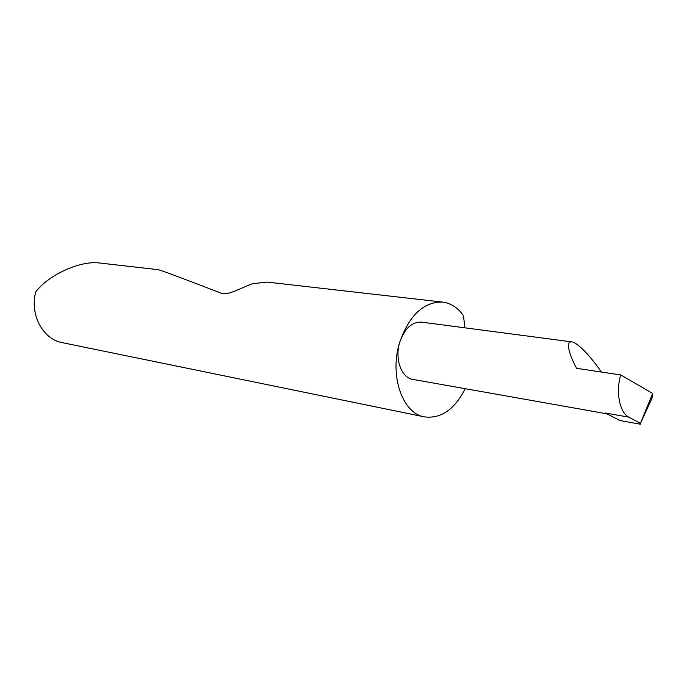 <?xml version="1.0" encoding="UTF-8"?>
<svg xmlns="http://www.w3.org/2000/svg" width="687" height="687" viewBox="0 0 687 687"><rect width="100%" height="100%" fill="white"/><g stroke="black" fill="none" stroke-linecap="round" stroke-linejoin="round"><path stroke-width="1.03" d="M601.314 372.028C593.018 359.404 577.93 342.263 571.661 341.86C564.37 341.362 571.163 358.485 576.599 368.335L620.67 374.922C615.595 392.397 619.665 412.707 628.88 417.172L640.43 423.39L652.65 393.402L652.152 397.919L640.43 423.39M464.944 327.836L463.433 315.616C457.817 307.647 450.878 303.139 442.6 302.091C423.75 301.713 409.495 314.99 399.825 341.92C404.66 328.429 411.908 321.834 421.578 322.134L571.661 341.86M442.6 302.091L266.968 282.074L252.593 283.714C242.992 286.865 228.161 295.985 221.188 293.203L221.008 293.134C182.502 278.226 161.505 270.403 158.01 269.665L99.976 263.052C80.413 260.244 51.405 274.362 39.09 288.016L35.844 291.503C29.438 314.328 42.834 339.412 62.337 342.667L424.652 416.923C441.114 418.812 454.648 409.4 465.254 388.696M606.784 413.797L412.878 379.404C401.345 377.987 394.415 358.588 399.825 341.92C389.022 375.248 402.419 413.703 424.652 416.923M640.37 424.214L619.932 420.53L605.256 412.99L628.88 417.172M620.67 374.922L652.65 393.402"/></g></svg>
